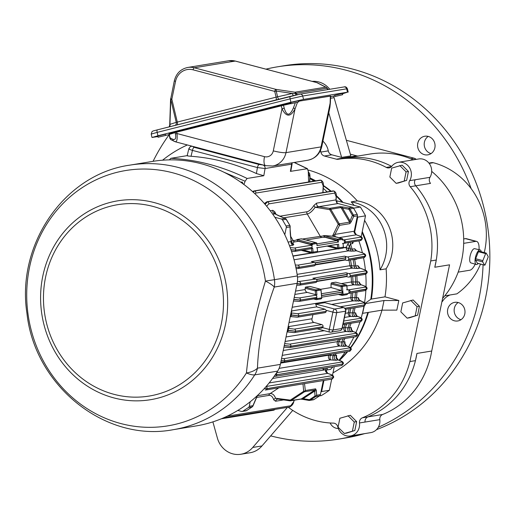 <?xml version="1.0" encoding="UTF-8"?>
<svg xmlns="http://www.w3.org/2000/svg" width="515" height="515" viewBox="0 0 515 515"><rect width="100%" height="100%" fill="white"/><g stroke="black" fill="none" stroke-linecap="round" stroke-linejoin="round"><path stroke-width="0.77" d="M283.417 104.564A1.487 0.579 -102.7 0 0 283.514 105.26L176.677 132.155L169.042 134.505L168.946 133.771L176.452 131.486L290.821 102.891M298.584 101.217L330.257 96.144M158.073 137.241L157.796 136.082L165.231 134.254L165.798 135.387L158.073 137.241L165.798 135.387M334.969 96.53L334.686 95.372L342.121 93.55L342.694 94.683L334.969 96.53L342.694 94.683M291.02 103.734L290.743 102.575L298.172 100.753L298.745 101.886L291.02 103.734L298.745 101.886M342.475 93.788L347.477 92.204L303.528 99.408L290.911 102.26L157.97 135.76L152.002 137.466L157.912 136.559M165.772 135.265L169.094 134.724M330.591 96.781L334.776 95.726M169.853 125.834L169.95 124.334L176.252 122.351L170.787 99.517L171.836 99.234L177.302 122.068L276.111 97.168L274.727 91.4L276.207 91.046L277.585 96.814L292.385 93.466L295.301 93.466L327.102 88.226A1.983 1.983 0 0 0 326.22 87.318A1.983 1.738 -62.9 0 1 326.999 88.232M169.699 125.261L169.145 126.883M235.445 61.118A1.983 0.689 104.8 0 0 235.349 61.066A1.983 0.689 104.8 0 0 235.239 61.06A17.871 16.557 -99.3 0 0 228.763 60.744L187.769 67.459A17.871 16.557 80.7 0 1 194.245 67.78A1.983 0.689 104.8 0 0 193.112 69.828L274.727 91.4A1.983 0.689 104.8 0 1 275.866 89.353L294.941 92.211L325.718 87.164L316.854 82.632L235.239 61.06L194.245 67.78L275.866 89.353A1.983 0.708 98.5 0 1 276.207 91.046L292.385 93.466A2.981 1.159 -102.7 0 0 293.35 95.603M297.47 94.663A2.981 2.762 -99.3 0 1 296.183 93.279A1.983 1.841 80.7 0 0 294.941 92.211A1.983 0.708 98.5 0 1 295.301 93.466A2.981 1.371 -102.6 0 0 296.144 94.953M328.126 89.546A2.981 2.762 -99.3 0 1 326.961 88.239A1.983 1.841 80.7 0 0 325.718 87.164A1.983 1.738 -62.9 0 1 326.22 87.318L317.362 82.793A1.983 1.983 0 0 0 316.963 82.638A1.983 0.689 -75.2 0 1 317.034 82.67M228.763 60.744L235.349 61.066L316.963 82.638A1.983 0.689 -75.2 0 0 316.854 82.632A1.983 1.738 -62.9 0 1 317.362 82.793M170.665 98.783A1.983 1.024 1.9 0 0 170.587 99.047A1.983 1.024 1.9 0 0 170.787 99.517L169.95 124.334A2.981 2.742 -107.4 0 1 169.506 126.793M330.656 95.99L330.36 96.028A1.487 1.378 -99.3 0 0 330.36 96.028L298.591 101.236M290.981 103.567L283.514 105.26L284.228 108.24C286.733 116.242 289.81 116.12 293.447 107.86A2.981 0.747 20.3 0 1 295.037 108.922C290.557 117.246 286.218 117.195 282.008 108.768L281.299 105.787A1.487 0.56 75.9 0 0 281.074 105.124M171.122 139.629L170.059 138.76L170.092 137.885L172.77 139.25C175.357 140.151 176.246 138.387 175.441 133.958L175.106 132.574A1.487 1.371 72.6 0 0 174.791 131.937M329.935 107.184L330.121 103.174A2.981 1.532 1.9 0 0 330.398 102.562L329.935 107.184L321.791 146.524C319.905 154.037 315.232 158.607 307.758 160.249A17.871 16.557 -99.3 0 0 321.064 146.891L330.121 103.174L330.36 96.028M176.452 131.486A1.487 0.56 75.9 0 1 176.677 132.155L177.006 133.54C177.527 139.694 176.806 142.359 174.849 141.535A2.981 2.607 -62.9 0 1 174.089 141.297L174.089 141.297A2.981 2.607 -62.9 0 1 172.77 139.25M175.441 133.958L177.006 133.54L264.498 156.663A9.927 3.457 -75.2 0 0 265.656 165.656L175.319 141.78M284.228 108.24L282.008 108.768L273.291 150.869A7.944 7.358 -99.3 0 1 264.498 156.663M482.722 261.91L475.525 260.011L477.379 263.204L484.576 265.109A0.991 0.348 104.8 0 0 484.673 265.193A0.991 0.348 104.8 0 0 485.162 264.633L487.956 257.616A0.991 0.348 104.8 0 0 488.072 256.335L486.218 253.135A0.991 0.348 104.8 0 0 486.121 253.058A0.991 0.348 104.8 0 0 485.639 253.618L482.838 260.635A0.991 0.348 104.8 0 0 482.722 261.91L484.576 265.109M475.525 260.011A0.991 0.348 -75.2 0 1 475.641 258.73L482.838 260.635M485.639 253.618L478.441 251.713L475.641 258.73M478.441 251.713A0.991 0.348 -75.2 0 1 478.924 251.153A0.991 0.348 -75.2 0 1 479.021 251.236L485.999 253.077M478.165 263.474A7.538 2.627 -75.2 0 1 477.566 264.073A7.538 2.627 -75.2 0 1 476.246 264.498A7.538 2.627 -75.2 0 1 475.66 256.547A7.538 2.627 -75.2 0 1 480.096 249.93A7.538 2.627 -75.2 0 1 481.261 251.771M476.246 264.498L470.897 262.895A7.352 2.562 -75.2 0 1 470.324 255.137A7.352 2.562 -75.2 0 1 474.65 248.681L480.096 249.93M458.17 272.132L469.815 270.227A14.896 5.182 104.8 0 0 475.216 264.189M479.047 249.685A14.896 5.182 104.8 0 0 476.607 241.393A14.896 5.182 104.8 0 0 475.789 241.361L463.68 243.35M416.938 353.445L415.444 360.648A85.883 79.555 -99.3 0 0 416.938 353.445L431.705 351.024L449.556 264.826L434.789 267.246A85.883 79.555 -99.3 0 0 436.276 260.043L434.789 267.246M212.888 421.875L217.401 438.111A22.338 20.69 -99.3 0 0 240.872 454.256L250.103 452.743A22.338 20.69 -99.3 0 0 261.974 445.939L292.745 410.391M333.565 96.035A22.338 20.69 80.7 0 1 334.093 97.689L350.857 155.891L341.625 157.403L331.795 154.803L324.411 156.019L336.385 159.18A4.963 4.596 80.7 0 0 338.181 159.27A85.883 79.555 80.7 0 1 338.336 159.244A85.883 79.555 80.7 0 1 386.295 167.414A4.963 4.596 80.7 0 0 389.07 167.89A4.963 4.596 80.7 0 0 391.812 166.242A11.916 11.034 80.7 0 1 398.404 162.296A11.916 11.034 80.7 0 1 409.515 167.671A11.916 11.034 80.7 0 1 409.676 180.656A4.963 4.596 80.7 0 0 410.217 186.72A85.883 79.555 80.7 0 1 430.74 260.951L409.908 361.556A85.883 79.555 -99.3 0 1 362.367 417.807A4.963 4.596 -99.3 0 0 359.496 422.963A11.916 11.034 -99.3 0 1 350.457 435.954A11.916 11.034 -99.3 0 1 337.827 426.929A4.963 4.596 -99.3 0 0 333.347 423.111A85.883 79.555 -99.3 0 1 288.245 407.23M382.677 414.472A4.963 4.596 -99.3 0 0 379.806 419.635L365.038 422.055A4.963 4.596 -99.3 0 1 367.903 416.893A85.883 79.555 -99.3 0 0 415.444 360.648L415.444 360.648A85.883 79.555 -99.3 0 1 367.903 416.893L382.677 414.472A85.883 79.555 -99.3 0 0 431.705 351.024M379.806 419.635A11.916 11.034 80.7 0 1 370.768 432.626L350.457 435.954M358.459 155.948A4.963 4.596 80.7 0 1 356.695 155.852L350.367 154.178M444.78 295.835L456.895 293.853A72.48 67.137 -99.3 0 0 480.527 264.092M484.28 252.569A72.48 67.137 -99.3 0 0 471.154 188.632A72.48 67.137 -99.3 0 0 433.315 162.734A4.963 4.596 -99.3 0 0 431.538 162.65L428.931 163.075M463.687 238.857L466.152 238.632L476.607 241.393M441.928 301.668A72.48 67.137 -99.3 0 0 442.385 301.5L441.947 301.571M449.956 294.992A17.871 16.557 -99.3 0 0 442.385 301.5M412.946 159.708L415.966 159.212A17.871 16.557 -99.3 0 0 416.165 159.386M415.966 159.212A4.963 4.596 -99.3 0 0 414.086 158.202L346.37 140.299M460.983 319.699A9.431 8.736 80.7 0 1 454.275 311.981A9.431 8.736 80.7 0 1 458.163 302.524A9.431 8.736 -99.3 0 0 454.726 302.35A9.431 8.736 -99.3 0 0 447.632 313.069A9.431 8.736 -99.3 0 0 457.777 320.961A9.431 8.736 -99.3 0 0 465.006 312.09A9.431 8.736 -99.3 0 0 458.144 302.517M431.042 153.586A9.431 8.736 80.7 0 1 424.334 145.867A9.431 8.736 80.7 0 1 428.229 136.411M265.933 69.152A188.651 174.74 80.7 0 1 277.572 66.802L284.222 65.708A188.651 174.74 80.7 0 1 483.611 206.509A188.651 174.74 80.7 0 1 376.491 429.652M364.626 433.63A188.651 174.74 80.7 0 1 345.256 438.04L338.606 439.128A188.651 174.74 80.7 0 1 270.684 435.877M483.076 264.768A188.651 174.74 80.7 0 1 378.306 427.263M357.977 434.718A188.651 174.74 80.7 0 1 338.606 439.128M153.071 161.33A188.651 174.74 80.7 0 1 169.107 134.782M277.572 66.802A188.651 174.74 80.7 0 1 471.154 188.632M330.154 422.982A9.431 8.736 -99.3 0 0 338.316 428.493M428.203 136.404A9.431 8.736 -99.3 0 0 424.785 136.237A9.431 8.736 -99.3 0 0 417.691 146.955A9.431 8.736 -99.3 0 0 427.836 154.854A9.431 8.736 -99.3 0 0 435.066 145.977A9.431 8.736 -99.3 0 0 428.203 136.404M442.604 298.423A85.883 79.555 -99.3 0 0 431.692 171.386M413.275 159.856A85.883 79.555 -99.3 0 0 370.092 154.037L344.129 158.298M391.67 166.416A85.883 79.555 -99.3 0 0 343.872 158.337A85.883 79.555 80.7 0 1 391.67 166.416M409.676 180.656L415.219 179.748A4.963 4.596 80.7 0 0 415.76 185.812A4.963 4.596 80.7 0 1 415.219 179.748L429.986 177.327A4.963 4.596 -99.3 0 0 430.534 183.385L415.76 185.812A85.883 79.555 80.7 0 1 436.276 260.043L430.74 260.951M324.411 156.019A4.963 4.596 80.7 0 1 320.89 152.086L328.28 150.876A16.879 15.637 -99.3 0 0 322.905 141.149M429.986 177.327A11.916 11.034 -99.3 0 0 429.825 164.343A11.916 11.034 -99.3 0 0 418.714 158.968L398.404 162.296M240.872 454.256A22.338 20.69 -99.3 0 0 252.736 447.451L287.447 407.365M261.974 445.939L252.736 447.451M334.093 97.689L330.54 98.268M312.122 81.357A22.338 20.69 80.7 0 1 329.8 89.269M328.776 112.798L341.625 157.403M328.28 150.876A4.963 4.596 -99.3 0 0 331.795 154.803M280.353 364.401A19.86 18.392 80.7 0 1 277.643 371.122L254.745 374.881A134.042 124.154 80.7 0 1 173.252 429.684C105.247 442.726 34.627 385.722 26.96 313.378C16.177 244.657 64.336 174.225 129.883 165.128A134.042 124.154 80.7 0 1 274.456 279.684L297.355 275.931A19.86 18.392 80.7 0 1 297.149 283.314L274.25 287.067A19.86 4.732 -160 0 0 265.45 281.081L274.456 279.684A19.86 18.392 -99.3 0 1 274.25 287.067C264.002 314.935 258.408 341.966 257.455 368.161A19.86 9.991 -177.7 0 1 246.421 372.969A19.86 5.202 32.5 0 0 254.745 374.881A19.86 18.392 80.7 0 0 257.455 368.161L280.353 364.401L297.149 283.314M246.421 372.969C249.35 343.499 255.698 312.869 265.45 281.081A129.394 119.853 -99.3 0 0 142.951 169.036A129.394 119.853 -99.3 0 0 27.224 283.07A129.394 119.853 -99.3 0 0 120.858 423.562A129.394 119.853 -99.3 0 0 246.421 372.969M297.355 275.931A134.042 124.154 -99.3 0 0 152.788 161.375L129.883 165.128M173.252 429.684L196.151 425.924A134.042 124.154 -99.3 0 0 277.643 371.122M320.922 392.05A132.555 122.776 -99.3 0 0 321.63 391.548L323.929 380.45L322.686 386.43L321.836 387.647M361.176 236.746L365.508 215.843L357.751 217.118L354.442 233.095L356.689 222.235L355.447 225.358L354.223 231.274L356.335 234.814L338.967 237.666M357.751 217.118A132.555 122.776 -99.3 0 0 357.32 216.313M356.464 220.645L356.689 222.235M362.251 231.557A109.219 101.165 80.7 0 1 371.379 299.073L384.988 296.84A109.219 101.165 80.7 0 0 386.115 268.83A43.685 40.466 -99.3 0 0 357.281 200.876L351.191 201.88A109.219 101.165 -99.3 0 1 354.223 205.408M364.581 220.311A109.219 101.165 -99.3 0 1 380.025 269.828L386.115 268.83M308.157 169.995A109.219 101.165 80.7 0 1 357.281 200.876M384.988 296.84L398.822 300.496L396.827 310.12L382.021 310.159L362.612 313.339L364.227 306.129M364.601 303.721L370.774 299.273A109.476 101.404 -99.3 0 0 362.051 232.523M309.908 178.518A118.65 109.901 80.7 0 1 313.88 181.138M323.22 188.336A118.65 109.901 80.7 0 1 327.173 191.883M336.089 201.211A118.65 109.901 80.7 0 1 336.997 202.279L336.977 200.85L360.358 207.03L353.554 208.15M358.865 240.885A118.65 109.901 80.7 0 1 362.431 252.904M363.519 257.79A118.65 109.901 80.7 0 1 365.405 270.143M365.759 274.27A118.65 109.901 80.7 0 1 366.023 286.784M365.869 290.363A118.65 109.901 80.7 0 1 364.556 302.749M363.957 306.245A118.65 109.901 80.7 0 1 361.17 317.987M359.998 321.804A118.65 109.901 80.7 0 1 355.904 332.626M353.869 337.042A118.65 109.901 80.7 0 1 348.597 346.73M345.172 352.035A118.65 109.901 80.7 0 1 338.986 360.243M333.025 366.886A118.65 109.901 80.7 0 1 330.495 369.397L326.407 370.066M398.52 182.947L406.631 180.372L408.44 171.476L402.138 165.161L391.664 168.122L389.855 177.018L396.157 183.34L398.52 182.947M409.515 317.774L417.626 315.199L419.435 306.303L413.133 299.981L402.659 302.942L400.85 311.839L407.153 318.161L409.515 317.774M346.724 433.089L354.829 430.514L356.638 421.618L350.335 415.302L339.861 418.264L338.059 427.16L344.355 433.482L346.724 433.089M320.497 150.444A16.879 15.637 80.7 0 1 320.89 152.086M162.579 160.197A127.089 117.716 80.7 0 1 187.363 144.966M381.995 310.165A109.219 101.165 80.7 0 1 332.993 372.834M336.469 202.363L336.997 202.279M343.685 158.369A4.963 4.596 80.7 0 1 341.921 158.272L336.385 159.18M343.73 158.363A85.883 79.555 80.7 0 1 343.872 158.337L338.336 159.244M410.217 186.72L415.76 185.812A85.883 79.555 80.7 0 1 436.276 260.043L436.276 260.043M415.444 360.648L409.908 361.556M365.508 215.843A132.555 122.776 -99.3 0 0 360.358 207.03M321.63 391.548L329.381 390.28A132.555 122.776 -99.3 0 1 321.309 395.597L319.519 395.893M329.381 390.28L331.679 379.175L333.578 377.553M332.49 375.281L334.267 366.68M382.021 310.159L384.01 300.535L365.199 303.618M398.822 300.496L384.01 300.535M371.379 299.073L370.774 299.273M380.025 269.828A43.685 40.466 -99.3 0 0 351.191 201.88M344.355 433.482L354.829 430.514M352.466 430.901L354.275 422.004L356.638 421.618M354.275 422.004L347.973 415.689M407.153 318.161L417.626 315.199M415.264 315.586L417.066 306.689L419.435 306.303M417.066 306.689L410.77 300.367M396.157 183.34L406.631 180.372M404.269 180.759L406.077 171.868L408.44 171.476M406.077 171.868L399.775 165.547M297.413 281.718L315.772 279.072L312.837 278.235L346.067 272.789A1.738 1.609 80.7 0 1 347.297 274.341L316.39 279.407M316.551 279.561L347.316 274.521A1.738 1.609 80.7 0 1 345.99 276.355L316.983 281.113M315.045 262.933L345.823 257.886A1.738 1.609 80.7 0 1 344.503 259.727L315.47 264.485M295.32 265.013L297.908 265.116L314.266 262.431L311.343 261.607L344.58 256.155A1.738 1.609 80.7 0 1 345.81 257.706L314.89 262.779M330.99 283.997L341.11 286.675A0.991 0.348 -75.2 0 1 341.677 285.651L331.319 282.909L330.99 283.997A115.675 107.139 -99.3 0 1 331.068 287.576L341.284 290.479A1.738 1.609 80.7 0 1 341.458 290.537L342.887 291.966L321.463 295.481L321.379 294.516M302.305 239.044L323.536 235.876L325.12 237.273L336.816 240.595A1.738 1.609 80.7 0 1 336.984 240.653L338.413 242.082L316.995 245.597L316.905 244.631M321.56 296.518L321.476 295.597L342.893 292.082L341.748 293.782A1.738 1.609 80.7 0 1 341.2 293.981L321.688 297.181M337.325 244.413L337.647 248.018L343.363 247.161A0.991 0.921 80.7 0 1 342.61 248.211A0.991 0.991 0 0 0 343.434 247.142L343.029 243.395L342.488 243.498L344.503 243.157A1.738 1.609 -99.3 0 0 345.333 242.018L345.346 241.953A1.738 1.609 -99.3 0 0 344.213 239.887L342.153 239.797M344.503 243.157L344.213 239.887M291.355 241.129L296.904 239.932L296.962 239.539L311.665 243.428A0.991 0.921 80.7 0 1 312.386 244.316L312.451 245.089L310.976 245.333A1.738 1.609 80.7 0 1 312.109 247.406L312.096 247.464A1.738 1.609 80.7 0 1 311.266 248.603L312.747 248.359L313.081 252.125L311.794 252.26A0.991 0.348 104.8 0 0 311.91 253.155A0.991 0.348 104.8 0 0 311.968 253.161A0.991 0.921 80.7 0 0 313.081 252.125L317.517 251.397A0.991 0.921 80.7 0 1 316.757 252.447A0.991 0.991 0 0 0 317.588 251.378L317.176 247.638L316.635 247.741L337.319 244.348M314.266 262.431A1.738 1.609 80.7 0 1 315.463 264.53L315.45 264.588A1.738 1.609 80.7 0 1 314.156 265.882L297.805 268.566A1.738 1.609 80.7 0 0 299.099 267.266L315.45 264.588M344.2 259.779L346.788 260.41A1.738 1.609 -99.3 0 0 348.687 259.135L348.7 259.077A1.738 1.609 -99.3 0 0 347.496 256.985L363.854 254.307A1.738 1.609 80.7 0 1 365.051 256.399L365.618 256.135M344.58 256.155L347.496 256.985M315.772 279.072A1.738 1.609 80.7 0 1 316.97 281.164L316.957 281.222A1.738 1.609 80.7 0 1 315.663 282.516L299.312 285.201A1.738 1.609 80.7 0 0 300.606 283.9L316.957 281.222M345.687 276.407L348.301 277.044A1.738 1.609 -99.3 0 0 350.194 275.77L350.206 275.712A1.738 1.609 -99.3 0 0 349.009 273.62L365.36 270.942A1.738 1.609 80.7 0 1 366.558 273.034L367.131 272.77M346.067 272.789L349.009 273.62M294.226 297.432L299.273 297.947L315.624 295.269A1.738 1.609 80.7 0 1 316.828 297.361L316.815 297.419A1.738 1.609 80.7 0 1 315.753 298.655L317.234 298.417L315.959 298.713A0.991 0.348 104.8 0 0 316.075 299.614A0.991 0.348 104.8 0 0 316.133 299.621A0.991 0.921 80.7 0 0 317.246 298.584L321.675 297.857A0.991 0.921 80.7 0 1 320.922 298.906A0.991 0.991 0 0 0 321.753 297.837L321.476 295.597M315.624 295.269L316.925 294.973L307.301 292.404L294.844 294.445M348.861 289.816L348.99 293.209A1.738 1.609 -99.3 0 0 350.052 291.966L350.058 291.908A1.738 1.609 -99.3 0 0 348.861 289.816L365.212 287.138A1.738 1.609 80.7 0 1 366.416 289.23L366.983 288.966M308.607 181.956L309.599 181.795A2.981 2.762 -99.3 0 0 309.592 181.84M279.742 216.223L306.863 211.781C309.026 211.401 311.414 209.238 314.034 205.298L316.635 203.148L335.986 199.884L336.926 202.936L338.014 203.522L352.453 207.339A1.983 1.841 80.7 0 1 353.612 208.24L357.172 214.337A1.983 1.841 80.7 0 1 357.416 215.837L355.447 225.358M335.992 199.975L336.926 202.936M316.635 203.148A2.981 2.762 -99.3 0 0 318.746 206.702L315.161 207.255C312.219 211.324 309.579 213.571 307.236 213.982L283.668 217.845M274.868 213.854L274.933 213.88A2.981 2.762 80.7 0 1 272.821 210.332L274.74 211.742L276.137 214.446M314.034 205.298A2.981 1.996 -146.5 0 0 315.161 207.255L329.755 209.663L330.765 209.264L339.282 223.845L349.55 222.158L352.44 215.341L357.172 214.337M272.763 214.234L274.933 213.88L285.001 218.399A1.983 1.841 80.7 0 1 286.16 219.3L282.484 219.899A1.983 1.841 -99.3 0 0 281.332 218.997L285.001 218.399A1.983 1.436 -69.6 0 1 285.297 218.463C279.439 216.191 275.976 214.601 274.913 213.68L274.643 213.41A2.981 2.478 159.7 0 1 274.74 211.742M278.068 399.035A2.981 2.762 -99.3 0 0 277.817 399.061L277.817 399.061A2.981 2.762 -99.3 0 0 275.609 401.237L273.748 399.846C272.622 396.569 270.98 395.095 268.83 395.417L256.573 397.432M257.384 395.713L270.034 393.64C272.358 393.286 274.218 394.825 275.602 398.25L278.235 399.054L289.765 400.779A1.983 0.457 99.7 0 0 289.829 400.812A1.983 1.983 0 0 0 290.486 400.812A1.983 1.841 -99.3 0 0 291.155 400.548L303.142 398.681L309.431 399.737A1.983 0.689 56.6 0 0 310.242 400.149L313.995 399.531A1.983 1.841 80.7 0 1 313.326 399.795L309.573 400.406A1.983 1.841 -99.3 0 0 310.242 400.149L315.824 396.466A1.983 1.841 -99.3 0 0 316.635 395.243L320.394 394.632A1.983 1.841 80.7 0 1 319.583 395.848L313.995 399.531M304.532 383.623L305.318 390.531A1.983 1.268 176.9 0 1 303.67 391.31A1.983 0.689 56.6 0 0 304.507 391.748L291.155 400.548A1.983 0.689 56.6 0 1 290.312 400.11L275.602 398.25A2.981 2.498 -18.7 0 0 273.748 399.846M355.949 234.66L356.335 234.814M333.482 236.224L341.947 238.464A0.991 0.348 -75.2 0 1 341.999 238.464L332.445 236.16L334.917 234.402A2.981 2.762 -99.3 0 0 335.317 236.7M325.12 237.273L321.849 237.454A2.981 2.762 80.7 0 1 320.163 236.115L307.236 213.982A2.981 2.762 -99.3 0 1 306.863 211.781M296.904 239.932L297.67 240.904A2.981 2.762 -99.3 0 0 298.481 241.284L294.825 241.883C292.694 242.243 292.34 243.061 293.775 244.335L293.164 245.172A2.981 2.762 80.7 0 1 291.11 241.587L291.838 242.913M288.072 242.082L291.11 241.587L289.964 226.896L286.295 227.495A1.983 1.841 -99.3 0 0 286.044 225.995L289.72 225.396A1.983 1.841 80.7 0 1 289.964 226.896A1.983 1.069 -178.9 0 0 290.151 226.458C289.997 233.141 290.544 238.542 291.793 242.662L292.456 243.698A2.981 2.839 -48.7 0 0 293.775 244.335M357.14 258.839L354.674 259.631L353.058 259.457M356.483 259.328A2.981 2.762 80.7 0 1 356.431 258.955M351.526 251.159L348.352 250.882A2.981 2.697 83.6 0 1 346.338 247.419L348.301 248.687L352.125 249.176L354.616 248.771L356.612 250.824L351.526 251.159A2.981 1.712 96.5 0 1 350.438 248.912A117.987 109.283 -99.3 0 0 349.627 246.254A4.963 2.556 27.7 0 1 347.979 243.917L348.803 242.533M349.382 250.914A2.981 1.706 96.5 0 1 348.301 248.687L350.496 243.956A4.963 4.596 80.7 0 1 350.219 242.301M354.616 248.771A2.981 2.762 -99.3 0 0 356.612 250.824L362.335 252.904A1.738 1.114 -70 0 1 362.547 252.949A1.738 1.114 -70 0 1 362.76 253.065M360.075 268.167L357.867 268.502L352.041 268.154L297.496 277.096M297.116 274.366L349.962 265.708L355.781 266.023L357.938 265.676L359.805 268.019M352.672 268.167A2.981 1.79 96.1 0 1 351.513 265.566A116.339 107.757 80.7 0 0 350.496 259.927M355.35 268.45A2.981 1.79 96.1 0 1 354.185 265.837A117.987 109.283 -99.3 0 0 353.065 259.502M359.155 275.39L355.298 275.924M365.36 270.942C366.262 270.729 365.753 270.266 363.841 269.538L360.024 268.154A2.981 2.762 80.7 0 1 357.938 265.676M365.212 287.138C366.114 286.926 365.611 286.462 363.699 285.735L361.17 284.782L359.245 285.136L353.56 284.821L346.91 285.909M341.245 283.623L351.436 281.956L359.052 281.93L360.7 284.538M354.178 284.834A2.981 1.841 95.8 0 1 352.981 281.872A116.339 107.757 80.7 0 0 352.73 276.446M356.779 285.098A2.981 1.841 95.8 0 1 355.582 282.123A117.987 109.283 -99.3 0 0 355.305 276.021M361.176 284.821A2.981 2.762 80.7 0 1 359.052 281.93M295.533 291.117L305.176 289.539A2.981 2.762 -99.3 0 0 307.301 292.404M291.419 310.989A2.981 2.762 -99.3 0 0 291.445 310.996L291.754 311.723L291.155 312.257M324.868 302.678L315.65 304.037L316.706 306.856L291.445 310.996M291.29 311.594A2.981 2.903 143.9 0 0 291.754 311.723M360.3 300.908L352.942 300.915L331.583 304.417M292.192 307.255L350.837 297.644L358.234 297.638L359.586 300.432M353.548 300.921A2.981 1.867 95.6 0 1 352.369 297.612A116.339 107.757 80.7 0 0 352.781 292.61M356.11 301.178A2.981 1.867 95.6 0 1 354.932 297.863A117.987 109.283 -99.3 0 0 355.395 292.179M340.331 306.728L363.526 302.929C364.42 302.717 363.918 302.247 362.006 301.526L360.333 300.915A2.981 2.762 80.7 0 1 358.234 297.638M357.565 316.468L350.348 316.48L344.464 317.44M345.32 313.307L348.307 312.817L355.595 312.83L356.612 315.734M343.717 321.045L360.333 318.322C361.234 318.109 360.732 317.646 358.82 316.918L357.635 316.487A2.981 2.762 80.7 0 1 355.595 312.83M312.901 314.659A115.675 107.139 80.7 0 1 312.019 318.766A2.981 2.762 -99.3 0 0 314.06 322.429L288.851 326.562L289.147 327.283L287.911 327.92M352.994 331.506L353.103 331.538A2.981 2.762 80.7 0 1 351.172 327.514L351.816 330.437M342.327 327.733L349.511 327.785A2.981 2.762 -99.3 0 0 351.436 331.815L345.816 331.518L285.104 341.471M349.46 323.536A117.987 109.283 -99.3 0 1 347.966 327.81A2.981 1.867 -84.4 0 0 348.99 331.782M346.666 323.993A116.339 107.757 80.7 0 1 345.398 327.553A2.981 1.867 -84.4 0 0 346.428 331.525M346.518 346.009L344.979 346.338L339.276 346.022L282.226 355.369M283.231 350.515L337.512 341.619L341.612 342.018L344.902 341.677L345.147 344.509M339.894 346.029A2.981 1.835 95.8 0 1 339.005 341.741A116.339 107.757 80.7 0 0 340.293 339.269M342.501 346.292A2.981 1.835 95.8 0 1 341.612 342.018A117.987 109.283 -99.3 0 0 343.26 338.78M281.538 358.691L283.482 358.717L349.421 347.908C350.322 347.696 349.814 347.232 347.902 346.505L346.672 346.061A2.981 2.762 80.7 0 1 344.902 341.677M337.969 359.921L336.366 360.281L330.514 359.921L279.111 368.347M280.624 363.101L328.976 355.17L333.134 355.653L336.617 355.26L336.45 357.886M331.151 359.94A2.981 1.783 96.1 0 1 330.456 355.35A116.339 107.757 80.7 0 0 331.197 354.326M333.842 360.23A2.981 1.783 96.1 0 1 333.134 355.653A117.987 109.283 -99.3 0 0 334.454 353.792M276.626 372.699L341.535 362.058C342.436 361.852 341.928 361.382 340.016 360.655L338.175 359.985A2.981 2.762 80.7 0 1 336.617 355.26M327.27 373.208L327.72 373.388L325.551 369.738L325.602 370.929A2.981 2.414 -174 0 1 325.602 370.929L325.615 371.045M308.607 182.001L308.24 170.89L307.088 168.637L294.149 162.476M294.342 162.444L307.487 168.695L290.409 171.373L291.651 164.169A2.981 2.762 -99.3 0 0 291.612 162.894M169.3 159.882L170.896 158.311C196.743 159.611 222.158 166.326 247.136 178.46L245.108 181.235L223.793 172.158M192.771 146.395L194.161 147.322A2.981 1.036 104.8 0 0 192.456 150.393C189.353 149.447 188.297 148.816 189.288 148.5M292.069 162.817L292.082 163.95L291.651 164.169L265.064 168.527L257.429 167.562A2.981 1.036 -75.2 0 1 259.135 164.497L263.146 164.993M187.164 155.717L188.857 148.719C190.041 146.775 190.917 145.996 191.49 146.376L191.49 146.376A2.981 2.762 -99.3 0 0 191.483 146.376A2.981 2.762 -99.3 0 1 192.565 146.427M262.94 165.025A2.981 2.762 -99.3 0 1 265.064 168.527L263.815 175.731L256.393 173.542L257.429 167.562L192.456 150.393L191.033 156.27C187.743 156.026 186.591 155.794 187.582 155.575M292.082 163.95L290.853 171.07L290.409 171.373M290.582 315.032L298.771 315.888A1.738 1.609 80.7 0 1 297.477 317.182L324.907 312.689A1.738 1.609 -99.3 0 0 326.201 311.388L326.214 311.33A1.738 1.609 -99.3 0 0 326.143 310.326L325.049 309.232L316.706 306.856M321.154 328.049L322.557 327.649A1.738 1.609 -99.3 0 0 323.014 326.78L323.027 326.722A1.738 1.609 -99.3 0 0 321.824 324.63L314.06 322.429M362.006 301.526A1.738 1.114 -70 0 1 362.225 301.565C364.626 302.344 365.656 303.399 365.302 304.719L344.863 308.273M291.026 312.888L297.586 313.738A1.738 1.609 80.7 0 1 298.784 315.83L290.627 314.813M344.915 308.324L365.29 304.758M366.995 288.928L350.058 291.908M299.273 297.947A1.738 1.609 80.7 0 1 300.477 300.039L293.827 299.357M293.788 299.53L300.464 300.097A1.738 1.609 80.7 0 1 299.17 301.397L299.17 301.397A1.738 1.609 80.7 0 1 299.164 301.397M363.841 269.538A1.738 1.114 -70 0 1 364.06 269.583C366.461 270.362 367.491 271.411 367.137 272.731L350.206 275.712M299.421 281.75A1.738 1.609 80.7 0 1 300.618 283.842L297.071 283.688M297.052 283.797L300.606 283.9L316.97 281.164M356.271 250.702L362.547 252.949C364.955 253.728 365.985 254.777 365.631 256.097L348.7 259.077M297.908 265.116A1.738 1.609 80.7 0 1 299.112 267.208L295.771 267.079M295.797 267.188L299.099 267.266L315.463 264.53M342.063 238.503A0.991 0.348 -75.2 0 0 341.999 238.464A0.991 0.991 0 0 1 342.739 239.34L342.803 240.08L360.5 237.183C361.401 236.977 360.893 236.507 358.981 235.78A1.738 1.114 -70 0 1 359.2 235.825C361.601 236.604 362.631 237.653 362.277 238.979L361.697 239.275L362.264 239.012M290.209 247.612L294.561 247.992A1.738 1.609 80.7 0 1 295.758 250.084L290.969 249.743M291.014 249.891L295.745 250.142A1.738 1.609 80.7 0 1 294.451 251.442L291.535 251.41M312.451 245.089L298.481 241.284M284.66 343.608L289.713 344.129L355.653 333.321C356.554 333.108 356.045 332.639 354.133 331.918A1.738 1.114 -70 0 1 354.352 331.956C356.753 332.735 357.783 333.791 357.429 335.111L290.911 346.222L284.261 345.533M284.228 345.713L290.898 346.28L357.416 335.149M347.902 346.505A1.738 1.114 -70 0 1 348.121 346.55C350.528 347.329 351.552 348.378 351.198 349.698L284.679 360.809L281.132 360.655M281.113 360.764L284.666 360.867L351.191 349.736M243.234 184.132L242.23 182.027L240.64 182.13A1.738 1.609 80.7 0 1 241.207 182.168L240.853 182.278M240.891 182.304L242.23 182.027M266.152 386.488L331.808 375.725C332.709 375.512 332.201 375.049 330.289 374.321A1.738 1.114 -70 0 1 330.508 374.366C332.915 375.145 333.939 376.195 333.585 377.514L267.066 388.625L264.298 388.568M264.214 388.651L267.053 388.683L333.585 377.514M333.92 191.007L267.517 201.796L264.993 204.275M265.071 204.365L267.568 201.809L333.945 191.02C335.799 192.095 336.591 193.885 336.308 196.389A1.738 0.779 -177 0 1 336.153 196.691L334.744 193.067L268.804 203.882L266.661 206.251M340.016 360.655A1.738 1.114 -70 0 1 340.235 360.7C342.642 361.478 343.666 362.528 343.318 363.854L275.081 374.991M275.029 375.062L343.305 363.886M320.967 180.211L254.565 190.994L253.058 192.031M253.11 192.076L254.622 191.014L320.993 180.218C322.847 181.293 323.639 183.089 323.362 185.593A1.738 0.779 -177 0 1 323.208 185.889L321.791 182.271L255.852 193.08L254.874 193.692M358.82 316.918A1.738 1.114 -70 0 1 359.032 316.963C361.44 317.742 362.463 318.791 362.116 320.111L343.222 323.414M287.834 328.28L294.393 329.13A1.738 1.609 80.7 0 1 295.597 331.222L287.434 330.205M343.215 323.472L362.103 320.15M287.389 330.424L295.584 331.28A1.738 1.609 80.7 0 1 294.29 332.581L287.093 331.866M353.367 241.786L352.659 243.601L352.228 241.973M325.551 369.738L323.671 369.905L322.499 368.611M325.589 369.59L326.356 367.98M327.167 367.845L327.321 368.894L325.718 371.811M338.052 203.534L318.746 206.702L329.613 208.363A1.983 0.457 99.7 0 1 329.755 209.663L338.265 224.25L339.282 223.845A1.983 1.841 -99.3 0 1 339.527 225.345L334.917 234.402L354.23 231.235M357.416 215.837L353.663 216.455A1.983 0.83 -155.4 0 0 352.44 215.341L348.88 209.245L342.591 208.189A1.983 0.496 -80.5 0 0 342.411 206.901L339.881 206.676A1.983 1.841 -99.3 0 1 341.033 207.577L342.591 208.189L349.943 220.78A1.983 0.83 -155.4 0 1 351.166 221.894L349.794 223.658L339.527 225.345A1.983 0.792 24.1 0 0 338.265 224.25L332.445 236.16M353.612 208.24L348.88 209.245A1.983 0.496 -80.5 0 0 348.7 207.957L352.453 207.339M286.256 219.474L289.881 225.416L286.314 219.319A1.983 1.983 0 0 0 285.297 218.463A1.983 1.436 -69.6 0 1 285.793 218.843M290.151 226.458A1.983 1.983 0 0 0 289.881 225.416L289.81 225.576M286.295 227.495L284.795 234.718M282.484 219.899L286.044 225.995M274.868 217.291L281.332 218.997M302.711 399.344L308.852 400.374A1.983 0.496 -80.5 0 0 308.923 400.406A1.983 0.496 -80.5 0 0 309.431 399.737L315.013 396.054L314.678 391.078A1.983 1.294 -3.9 0 0 316.3 390.267L315.586 388.844A1.983 1.841 -99.3 0 1 314.774 390.067L314.678 391.078L303.142 398.681A1.983 0.496 -80.5 0 1 302.633 399.35L300.702 399.138M277.817 399.061L289.829 400.812A1.983 0.457 99.7 0 0 290.312 400.11L303.67 391.31L302.994 383.881M319.583 395.848L315.824 396.466A1.983 0.689 56.6 0 1 315.013 396.054A1.983 1.294 -3.9 0 0 316.635 395.243L316.3 390.267M302.569 399.318A1.983 0.496 -80.5 0 0 302.633 399.35L308.923 400.406A1.983 1.983 0 0 0 309.573 400.406A1.983 1.841 -99.3 0 1 308.987 400.4M257.204 395.726L252.936 405.685A1.983 1.841 80.7 0 1 252.125 406.908L248.455 407.507A1.983 1.841 -99.3 0 0 249.266 406.29L252.936 405.685A1.983 0.554 21 0 1 252.987 405.923A1.983 0.554 21 0 1 252.826 406.052M237.808 410.442L241.484 411.414A1.983 1.841 -99.3 0 0 242.874 411.189L246.543 410.59L252.125 406.908A1.983 0.689 56.6 0 0 252.228 406.869A1.983 0.689 56.6 0 0 252.324 406.76M242.205 411.453L245.874 410.848A1.983 1.841 80.7 0 0 246.543 410.59A1.983 0.689 56.6 0 0 246.646 410.552A1.983 0.689 56.6 0 0 246.717 410.468M323.304 380.546L320.394 394.632M248.455 407.507L242.874 411.189M250.2 401.764L249.266 406.29M245.108 181.235L243.917 184.499M191.033 156.27A208.511 193.131 80.7 0 1 256.393 173.542M187.183 155.639L170.896 158.311M263.815 175.731L247.136 178.46M321.675 297.837L321.592 296.074M320.375 289.198A0.991 0.348 104.8 0 0 320.317 289.166A0.991 0.348 104.8 0 0 320.259 289.16A0.991 0.921 80.7 0 1 320.98 290.054L315.257 290.911L305.138 288.233L305.466 287.151L315.83 289.887A0.991 0.921 80.7 0 1 316.545 290.775L316.925 294.973M315.605 294.767L315.257 290.911A0.991 0.348 104.8 0 1 315.83 289.887L320.259 289.16L310.017 286.449M316.03 298.507L299.17 301.397L293.492 300.985M309.901 286.424L305.466 287.151M337.711 248.893L327.141 246.099A0.991 0.348 -75.2 0 1 327.089 246.099A0.991 0.348 -75.2 0 1 327.077 246.093L337.763 248.919A0.991 0.348 104.8 0 0 337.814 248.919A0.991 0.921 80.7 0 0 338.175 248.938L342.61 248.211M311.865 253.129L301.288 250.335A0.991 0.348 -75.2 0 1 301.236 250.335A0.991 0.348 -75.2 0 1 301.224 250.329M317.51 251.378L317.253 247.644M316.268 243.601L311.099 244.451L297.67 240.904M316.216 242.739A0.991 0.348 104.8 0 0 316.152 242.707A0.991 0.348 104.8 0 0 316.094 242.7L301.391 238.812L301.854 239.121L301.391 238.812L296.962 239.539M311.466 248.584L312.747 248.359M324.25 236.855L336.945 240.215L342.668 239.353L342.733 240.125M343.099 243.408L343.363 247.142M336.984 240.653L336.945 240.215A0.991 0.348 -75.2 0 1 337.518 239.192L323.768 235.555L323.536 235.876M323.768 235.555L332.233 236.14M341.748 293.782L341.812 294.477L343.099 294.348A0.991 0.921 80.7 0 1 341.979 295.378A0.991 0.348 104.8 0 1 341.928 295.378A0.991 0.991 0 0 0 342.34 295.398L346.769 294.67A0.991 0.991 0 0 0 347.599 293.601L365.109 290.589L366.995 288.934C367.343 287.608 366.32 286.559 363.912 285.78A1.738 1.114 -70 0 1 364.124 285.896M341.458 290.537L341.11 286.675L346.827 285.793M348.99 293.209L347.528 293.621A0.991 0.921 80.7 0 1 346.769 294.67M342.887 291.966L342.398 286.54A0.991 0.921 80.7 0 0 341.677 285.651L346.112 284.924A0.991 0.348 -75.2 0 1 346.164 284.924L335.806 282.188L346.112 284.924A0.991 0.921 80.7 0 1 346.827 285.812L347.207 290.009L346.898 285.799A0.991 0.991 0 0 0 346.164 284.924A0.991 0.348 -75.2 0 1 346.228 284.962M331.319 282.909L335.748 282.188M305.176 289.539A115.675 107.139 -99.3 0 0 305.138 288.233M348.681 289.765L346.627 289.681M331.068 287.576L320.6 289.288M193.112 69.828A15.888 14.716 -99.3 0 0 175.525 81.415L171.836 99.234L170.626 98.706A1.983 1.983 0 0 0 170.587 99.047L169.699 125.254M303.528 99.408L302.717 96.028L290.106 98.88L157.159 132.381L151.198 134.087L152.002 137.466M290.911 102.26L290.106 98.88A2.485 0.933 -104.1 0 1 290.421 96.324A2.485 0.933 -104.1 0 1 290.447 96.318L299.91 94.174A2.485 2.298 -99.3 0 1 300.091 94.142L344.033 86.938A2.485 2.298 80.7 0 1 346.666 88.825L302.717 96.028A2.485 2.298 -99.3 0 0 300.091 94.142L157.474 129.825A2.485 0.933 -104.1 0 1 157.506 129.819L290.396 96.331M157.97 135.76L157.159 132.381A2.485 0.933 -104.1 0 1 157.474 129.825C151.069 131.505 153.534 130.881 152.034 131.589L151.198 134.087M348.204 92.14L347.4 88.76L346.666 88.825L347.477 92.204M175.338 125.325A2.981 2.742 -107.4 0 0 176.252 122.351L177.302 122.068A2.981 1.12 -104.1 0 1 177.263 124.836M170.774 98.635L174.315 80.887L175.525 81.415M174.463 80.816L174.315 80.887C176.182 73.478 180.662 69.004 187.769 67.459M276.079 99.936A2.981 1.12 -104.1 0 0 276.111 97.168L277.585 96.814A2.981 1.159 -102.7 0 0 278.853 99.241M343.859 86.971A2.485 2.298 80.7 0 1 344.033 86.938C345.436 86.449 346.556 87.061 347.4 88.76M170.092 137.885L169.261 134.415A1.487 1.371 72.6 0 0 168.946 133.771M297.503 102.273L295.037 108.922L285.986 152.64L321.064 146.891A9.927 1.436 11.7 0 0 321.791 146.524M293.447 107.86L295.314 102.826M273.291 150.869A9.927 1.436 -168.3 0 0 285.986 152.64A17.871 16.557 80.7 0 1 272.68 165.997L307.758 160.249M356.695 155.852L341.921 158.272M429.188 163.41L433.315 162.734M410.706 158.755L414.086 158.202M365.038 422.055L359.496 422.963M465.303 238.593L475.789 241.361M113.912 397.915A100.779 93.344 80.7 0 1 42.803 276.124A100.779 93.344 80.7 0 1 154.358 202.614A100.779 93.344 80.7 0 1 225.473 324.405A100.779 93.344 80.7 0 1 113.912 397.915M114.015 394.335A96.974 89.822 -99.3 0 0 219.319 273.51A96.974 89.822 -99.3 0 0 67.092 233.269A96.974 89.822 -99.3 0 0 114.015 394.335M309.94 177.913A109.219 101.165 80.7 0 1 315.714 180.836M323.369 185.471A109.219 101.165 80.7 0 1 331.184 191.226M336.327 195.668A109.219 101.165 80.7 0 1 343.093 202.466M339.301 360.358L342.205 357.352A109.476 101.404 -99.3 0 0 347.252 351.694M350.406 347.689A109.476 101.404 -99.3 0 0 367.813 312.489M342.263 202.247A109.476 101.404 -99.3 0 0 336.314 196.234M330.675 191.31A109.476 101.404 -99.3 0 0 323.349 185.857M315.277 180.913A109.476 101.404 -99.3 0 0 313.088 179.735L309.933 178.093M368.386 312.393A109.219 101.165 80.7 0 1 350.657 347.921M347.715 351.616A109.219 101.165 80.7 0 1 339.449 360.416M391.548 166.557L386.295 167.414M367.903 416.893L362.367 417.807M321.379 293.743L341.284 290.479M316.912 243.859L336.816 240.595M270.221 210.757L272.821 210.332M283.99 399.865L275.609 401.237M278.834 387.84L270.034 393.64A2.981 2.762 -99.3 0 0 268.83 395.417M354.223 231.274L354.262 232.69M321.849 237.454L306.071 240.042M293.164 245.172L289.527 245.764M294.825 241.883A2.981 2.762 80.7 0 1 293.138 240.544L290.492 236.018M345.153 260.011L315.354 264.897M357.867 268.502A2.981 2.762 80.7 0 1 355.781 266.023A118.65 109.901 80.7 0 0 354.674 259.631A2.981 2.762 80.7 0 1 354.623 259.251M348.352 250.882L294.033 259.785M293.016 256.155L311.691 253.097M317.292 252.176L337.537 248.861M343.144 247.94L346.228 247.438A4.957 0.747 -167.4 0 1 346.338 247.419A4.963 2.478 27.2 0 1 346.273 247.206L347.979 243.917M348.307 250.882A2.981 2.762 80.7 0 1 346.228 247.438A4.963 4.596 80.7 0 1 346.273 247.206L343.331 247.689M354.12 251.236A2.981 2.762 80.7 0 1 352.125 249.176A118.65 109.901 80.7 0 0 350.496 243.956L352.659 243.601M352.041 268.154A2.981 2.762 80.7 0 1 349.962 265.708A115.675 107.139 -99.3 0 0 348.964 260.178M346.479 276.6L316.892 281.447M359.245 285.136A2.981 2.762 80.7 0 1 357.127 282.252A118.65 109.901 80.7 0 0 356.856 276.027A2.981 2.762 80.7 0 1 356.85 275.77M353.56 284.821A2.981 2.762 80.7 0 1 351.436 281.956A115.675 107.139 -99.3 0 0 351.198 276.697M294.084 301.082L293.447 301.185M352.942 300.915A2.981 2.762 80.7 0 1 350.837 297.644A115.675 107.139 -99.3 0 0 351.23 292.861M358.556 301.211A2.981 2.762 80.7 0 1 356.457 297.928A118.65 109.901 80.7 0 0 356.94 291.928M291.065 316.641L290.215 316.776M350.348 316.48A2.981 2.762 80.7 0 1 348.307 312.817A115.675 107.139 -99.3 0 0 349.189 308.71M350.953 316.487A2.981 1.873 95.6 0 1 349.833 312.837A116.339 107.757 80.7 0 0 350.767 308.446M353.502 316.731A2.981 1.873 95.6 0 1 352.382 313.088A117.987 109.283 -99.3 0 0 353.451 308.009M355.942 316.764A2.981 2.762 80.7 0 1 353.902 313.107A118.65 109.901 80.7 0 0 355.022 307.751M288.632 327.798A2.981 2.762 80.7 0 1 287.994 327.527M289.147 327.283A2.981 2.903 -35.5 0 1 288.13 326.87M288.722 326.69A2.981 2.903 -35.5 0 1 288.2 326.529M288.851 326.562A2.981 2.762 80.7 0 1 288.245 326.304M289.024 322.532L312.019 318.766M354.133 331.918L353.103 331.538L351.436 331.815M351.076 323.272A118.65 109.901 80.7 0 1 349.511 327.785L351.172 327.514M345.037 324.257A115.675 107.139 -99.3 0 1 343.891 327.482A2.981 2.762 -99.3 0 0 345.816 331.518M286.037 336.965L324.244 330.701M339.276 346.022A2.981 2.762 80.7 0 1 337.512 341.619A115.675 107.139 -99.3 0 0 338.593 339.546M344.979 346.338A2.981 2.762 80.7 0 1 343.209 341.954A118.65 109.901 80.7 0 0 344.947 338.503M330.514 359.921A2.981 2.762 80.7 0 1 328.976 355.17A115.675 107.139 -99.3 0 0 329.375 354.623M336.366 360.281A2.981 2.762 80.7 0 1 334.808 355.556A118.65 109.901 80.7 0 0 336.25 353.496M272.609 378.454L325.538 369.776M327.649 373.356L269.126 382.948M194.161 147.322L259.135 164.497M315.65 304.037L334.596 309.045L343.46 307.59L324.514 302.582M322.557 327.649L329.304 329.433L332.89 312.116L326.143 310.326M332.89 312.116A2.981 1.036 -75.2 0 1 334.596 309.045A2.981 2.762 -99.3 0 1 336.701 312.644L333.115 329.96L341.973 328.512A2.981 0.431 11.7 0 0 342.192 328.403L345.777 311.079A2.981 2.981 0 0 0 343.621 307.597A2.981 1.036 104.8 0 0 343.46 307.59A2.981 2.762 -99.3 0 1 345.559 311.189L336.701 312.644A2.981 0.431 11.7 0 1 332.89 312.116M317.163 328.828L329.652 332.13A2.981 1.036 104.8 0 1 329.304 329.433A2.981 0.431 11.7 0 0 333.115 329.96A2.981 2.762 -99.3 0 1 329.812 332.136A2.981 1.036 104.8 0 1 329.652 332.13A2.981 2.981 0 0 0 330.894 332.188L339.758 330.733A2.981 2.762 -99.3 0 0 341.973 328.512L345.559 311.189A2.981 0.431 11.7 0 0 345.777 311.079M343.808 307.713A2.981 1.036 104.8 0 0 343.621 307.597L324.688 302.595M227.212 416.178L290.692 405.775A1.738 1.609 80.7 0 1 289.404 407.043L289.404 407.043C291.754 406.02 293.222 404.211 293.814 401.616L293.672 401.681M290.692 405.775L293.814 401.616L294.322 400.181M224.012 417.646A1.738 1.609 80.7 0 1 223.626 417.82M293.743 401.481L294.2 400.207M274.649 409.464A1.738 1.609 80.7 0 1 273.562 410.23L275.261 409.361M363.526 302.929A1.738 1.609 80.7 0 1 364.723 305.022L364.71 305.08A1.738 1.609 80.7 0 1 363.416 306.374L365.302 304.719M359.322 300.38L359.251 299.988L362.225 301.565A1.738 1.114 -70 0 1 362.431 301.687M291.728 313.043L290.988 316.609L290.28 316.474M296.872 317.163L290.988 316.609M297.477 317.182L297.477 317.182A1.738 1.609 80.7 0 1 297.47 317.189L290.28 316.487M326.214 311.33L298.784 315.83L326.201 311.388M363.699 285.735A1.738 1.114 -70 0 1 363.912 285.78L360.403 284.46M350.052 291.966L366.403 289.288A1.738 1.609 80.7 0 1 365.109 290.589M298.565 301.372L293.492 300.966M316.828 297.361L300.477 300.039L316.815 297.419M359.476 267.929L364.06 269.583A1.738 1.114 -70 0 1 364.266 269.699M350.194 275.77L366.545 273.092A1.738 1.609 80.7 0 1 365.251 274.392L367.137 272.731M298.713 285.175L296.762 285.175M363.854 254.307C364.749 254.095 364.247 253.631 362.335 252.904M348.687 259.135L365.038 256.457A1.738 1.609 80.7 0 1 363.745 257.757L365.631 256.097M297.2 268.54L296.08 268.585M360.5 237.183A1.738 1.609 80.7 0 1 361.697 239.275L345.346 241.953M354.243 232.619L354.262 232.329C353.773 232.465 354.397 233.263 356.135 234.711L359.2 235.825A1.738 1.114 -70 0 1 359.406 235.941M345.333 242.018L361.685 239.333A1.738 1.609 80.7 0 1 360.391 240.634L362.277 238.979M293.853 251.417L291.522 251.384M294.561 247.992L312.251 245.095M312.109 247.406L295.745 250.142L312.096 247.464M358.981 235.78L356.399 234.846M355.653 333.321A1.738 1.609 80.7 0 1 356.85 335.413L356.837 335.471A1.738 1.609 80.7 0 1 355.543 336.765L357.429 335.111M351.584 330.463L351.642 329.948L353.065 331.493L354.352 331.956A1.738 1.114 -70 0 1 354.558 332.078M289.713 344.129A1.738 1.609 80.7 0 1 290.911 346.222L290.898 346.28A1.738 1.609 80.7 0 1 289.604 347.574L289.604 347.574A1.738 1.609 80.7 0 1 289.597 347.58M289.005 347.554L283.932 347.149M349.421 347.908A1.738 1.609 80.7 0 1 350.618 350L350.606 350.058A1.738 1.609 80.7 0 1 349.312 351.359L351.198 349.698M344.915 344.587L345.063 344.02L346.627 346.003L348.121 346.55A1.738 1.114 -70 0 1 348.327 346.666M283.482 358.717A1.738 1.609 80.7 0 1 284.679 360.809L284.666 360.867A1.738 1.609 80.7 0 1 283.372 362.167L349.312 351.359M282.774 362.142L280.823 362.142M308.292 172.313A1.738 1.609 80.7 0 1 308.434 173.446L308.331 173.465M309.74 181.821L310.004 176.767A1.738 0.779 -177 0 1 309.85 177.063L308.434 173.446M309.599 181.795L309.85 177.063M242.172 182.014L241.265 182.181A1.738 1.609 80.7 0 1 242.462 183.43M331.808 375.725A1.738 1.609 80.7 0 1 333.005 377.817L332.993 377.875A1.738 1.609 80.7 0 1 331.699 379.175L265.759 389.984A1.738 1.609 80.7 0 0 267.053 388.683L267.066 388.625A1.738 1.609 80.7 0 0 266.055 386.598M325.544 371.257L325.596 370.748C325.319 371.206 325.931 372.042 327.45 373.253L330.508 374.366A1.738 1.114 -70 0 1 330.72 374.482M265.161 389.958L265.759 389.984M330.289 374.321L327.72 373.388M333.945 191.02L332.825 190.956A1.738 1.609 80.7 0 1 333.456 190.988L333.508 191.001A1.738 1.609 80.7 0 1 334.744 193.067M332.825 190.956L266.886 201.764A1.738 1.609 80.7 0 1 267.517 201.796L267.568 201.809A1.738 1.609 80.7 0 1 268.804 203.882M335.986 199.884L336.153 196.691M341.535 362.058A1.738 1.609 80.7 0 1 342.733 364.15L342.72 364.208A1.738 1.609 80.7 0 1 341.432 365.508L343.318 363.854M336.198 358.002L336.456 357.423L338.117 359.927L340.235 360.7A1.738 1.114 -70 0 1 340.447 360.815M276.259 373.246A1.738 1.609 80.7 0 1 276.793 374.959L276.78 375.017A1.738 1.609 80.7 0 1 275.486 376.317L341.432 365.508M274.888 376.291L274.135 376.343M321 180.218L319.873 180.153A1.738 1.609 80.7 0 1 320.504 180.186L320.562 180.205A1.738 1.609 80.7 0 1 321.791 182.271M319.873 180.153L253.934 190.968A1.738 1.609 80.7 0 1 254.565 190.994L254.622 191.014A1.738 1.609 80.7 0 1 255.852 193.08M322.86 192.591L323.208 185.889M360.333 318.322A1.738 1.609 80.7 0 1 361.536 320.414L361.524 320.472A1.738 1.609 80.7 0 1 360.23 321.772L362.116 320.111M356.367 315.714L356.354 315.257L357.61 316.442L359.032 316.963A1.738 1.114 -70 0 1 359.245 317.079M288.542 328.435L287.795 332.014L287.093 331.879M293.685 332.555L287.801 332.001M323.027 326.722L295.597 331.222L323.014 326.78M292.958 255.949L311.176 252.962M317.478 251.925L337.022 248.726M323.671 369.905A4.963 4.596 80.7 0 1 324.289 368.315M349.794 223.658A1.983 1.841 80.7 0 0 349.55 222.158L341.033 207.577L330.765 209.264A1.983 1.841 80.7 0 0 329.613 208.363L339.881 206.676M342.411 206.901L348.7 207.957A1.983 1.841 -99.3 0 1 349.859 208.858L353.419 214.955A1.983 1.841 -99.3 0 1 353.663 216.455L351.166 221.894M322.364 385.111L322.686 386.43M289.887 400.805A1.983 1.841 -99.3 0 0 290.486 400.812L300.754 399.131A1.983 1.841 80.7 0 0 301.423 398.868L314.774 390.067L304.507 391.748A1.983 1.841 80.7 0 0 305.318 390.531L315.586 388.844M316.03 299.588L313.79 298.996M311.137 244.882L311.099 244.451A0.991 0.348 104.8 0 1 311.665 243.428L316.094 242.7A0.991 0.921 80.7 0 1 316.815 243.595L316.995 245.597M303.251 250L311.794 252.26L311.472 248.648M329.104 245.764L337.647 248.018A0.991 0.348 104.8 0 0 337.763 248.919A0.991 0.991 0 0 0 338.175 248.938A0.991 0.921 80.7 0 0 338.934 247.889L338.593 244.123M342.668 239.353A0.991 0.921 80.7 0 0 341.947 238.464L337.518 239.192A0.991 0.921 80.7 0 1 338.233 240.08L338.413 242.082M338.394 294.445L341.928 295.378A0.991 0.348 104.8 0 1 341.812 294.477L340.421 294.11M338.419 294.438L341.876 295.353M347.528 293.621L343.099 294.348L342.893 292.082M321.463 295.481L320.98 290.054M297.586 313.738L325.049 309.232M294.393 329.13L321.824 324.63M328.312 89.513L327.102 88.226M265.656 165.656L272.68 165.997M330.611 96.305L330.398 102.562M170.665 139.546L175.351 141.786M169.042 134.505L170.059 138.76M486.121 253.058L478.924 251.153M484.673 265.193L477.476 263.287M192.237 146.254L191.49 146.376M339.758 330.733A2.981 2.981 0 0 0 342.192 328.403M289.404 407.043L223.594 417.832M273.562 410.23L221.321 418.792M363.416 306.374L345.597 309.296M296.756 285.201L299.312 285.201M296.093 268.624L297.805 268.566M355.543 336.765L289.604 347.574L283.926 347.161M280.817 362.167L283.372 362.167M310.004 176.767L309.798 173.967L308.273 171.656M264.356 203.534L266.886 201.764M336.083 200.779L336.308 196.389M274.102 376.388L275.486 376.317M252.556 191.574L253.934 190.968M322.995 192.565L323.362 185.593M360.23 321.772L342.977 324.598M257.526 395.423L252.987 405.923A1.983 1.983 0 0 1 252.228 406.869L246.646 410.552A1.983 1.983 0 0 1 245.874 410.848M320.922 298.906L316.487 299.633A0.991 0.991 0 0 1 316.075 299.614L313.764 299.003M321.495 294.966L321.051 290.035A0.991 0.991 0 0 0 320.317 289.166L309.959 286.424M316.757 252.447L312.328 253.174A0.991 0.991 0 0 1 311.91 253.155L301.236 250.335M317.021 245.082L316.886 243.576A0.991 0.991 0 0 0 316.152 242.707L301.455 238.818M321.746 328.074L294.29 332.581M365.251 274.392L348.9 277.07M363.745 257.757L347.393 260.436M311.955 248.571L294.451 251.442M337.808 244.335L317.259 247.702M360.391 240.634L343.106 243.466"/></g></svg>
